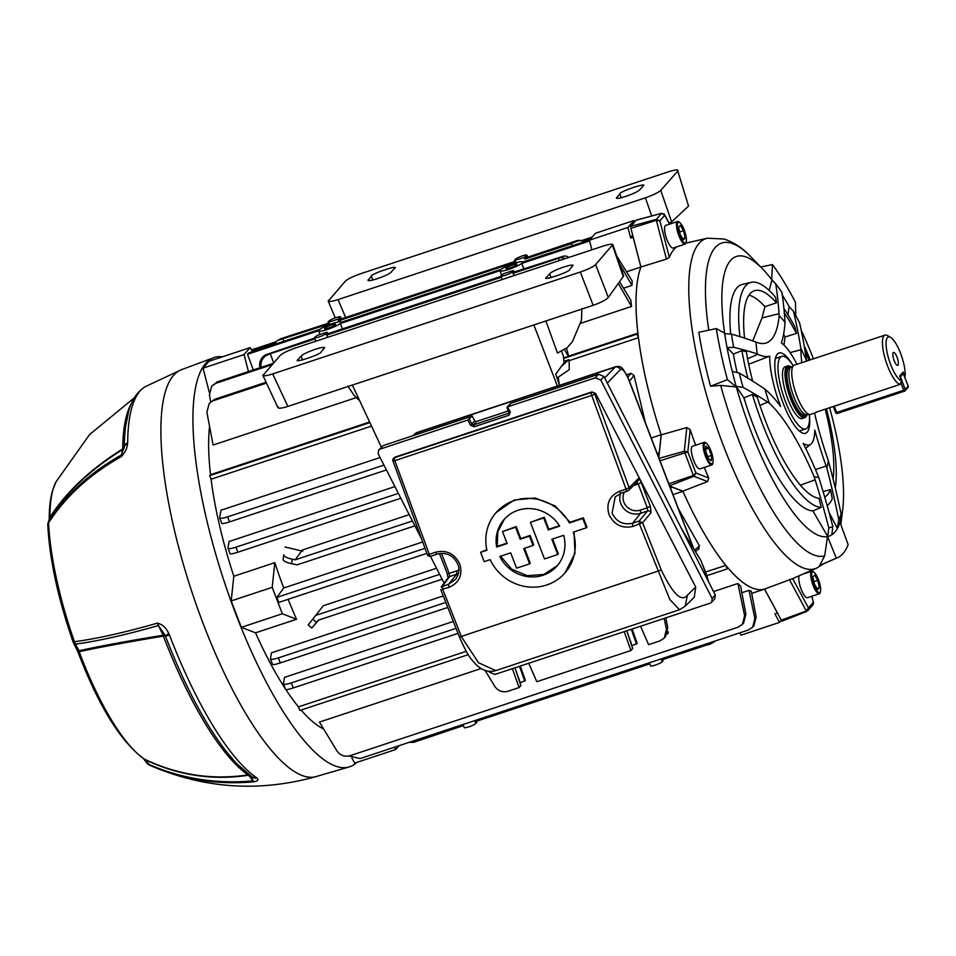 <?xml version="1.0" encoding="UTF-8"?>
<svg xmlns="http://www.w3.org/2000/svg" width="956" height="956" viewBox="0 0 956 956"><rect width="100%" height="100%" fill="white"/><g stroke="black" fill="none" stroke-linecap="round" stroke-linejoin="round"><path stroke-width="1.43" d="M897.063 357.257A6.823 1.924 71.7 0 0 893.466 352.441A6.823 1.924 71.7 0 0 894.159 360.567A6.823 1.924 71.7 0 0 897.756 365.383A6.823 1.924 71.7 0 0 897.063 357.257M901.544 380.906L899.656 375.995L903.145 372.015L905.033 376.939A23.195 6.549 71.7 0 0 900.552 353.29A23.195 6.549 71.7 0 0 890.466 337.265A23.195 6.549 71.7 0 0 890.669 364.535A23.195 6.549 71.7 0 0 901.544 380.906L900.086 384.396A25.92 7.313 -108.3 0 1 887.598 366.029A25.92 7.313 -108.3 0 1 883.953 335.831A25.92 7.313 -108.3 0 1 884.981 335.126L794.281 365.168A25.92 7.313 71.7 0 0 793.767 365.419L790.839 367.391A24.964 7.051 71.7 0 0 790.349 367.821A24.964 7.051 71.7 0 0 792.835 394.063A24.964 7.051 71.7 0 0 806.482 414.641L810.007 414.486A25.92 7.313 71.7 0 0 810.58 414.378L816.149 412.526M793.767 365.419A25.92 7.313 71.7 0 0 793.265 365.873A25.92 7.313 71.7 0 0 795.846 393.119A25.92 7.313 71.7 0 0 810.007 414.486M791.233 367.128A27.21 7.684 71.7 0 0 787.672 365.993A27.21 7.684 71.7 0 0 786.585 366.734A27.21 7.684 71.7 0 0 789.656 396.358A27.21 7.684 71.7 0 0 804.785 417.664A27.21 7.684 71.7 0 0 805.86 416.924A27.21 7.684 71.7 0 0 806.96 414.617M884.981 335.126A25.92 7.313 -108.3 0 1 887.383 335.544L890.466 337.265M815.755 412.323L900.086 384.396M793.253 365.766A38.192 10.779 71.7 0 0 781.733 356.385A38.192 10.779 71.7 0 0 780.216 357.425A38.192 10.779 71.7 0 0 784.518 398.999A38.192 10.779 71.7 0 0 805.753 428.909A38.192 10.779 71.7 0 0 807.258 427.87A38.192 10.779 71.7 0 0 809.385 414.51M785.701 366.638A27.282 7.708 71.7 0 0 785.163 366.745A27.282 7.708 71.7 0 0 784.087 367.498A27.282 7.708 71.7 0 0 787.158 397.182A27.282 7.708 71.7 0 0 802.311 418.549A27.282 7.708 71.7 0 0 802.813 418.31M704.261 467.436A176.191 49.748 71.7 0 0 708.743 478.012L707.548 481.561L682.847 491.157A177.314 50.059 -108.3 0 0 764.573 589.087L792.679 578.583A176.191 49.748 71.7 0 0 792.883 578.5L816.711 568.067A173.837 49.079 -108.3 0 1 723.489 445.831A173.837 49.079 -108.3 0 1 707.464 238.199L685.978 243.075M829.617 407.734A147.332 41.598 -108.3 0 1 842.798 508.879A147.332 41.598 -108.3 0 1 840.025 522.358L848.151 544.705A170.526 48.147 -108.3 0 1 837.456 557.742L821.276 564.793A172.128 48.601 -108.3 0 1 819.782 565.343L824.658 555.89A164.695 46.497 -108.3 0 1 738.367 439.318A164.695 46.497 -108.3 0 1 720.669 385.411L710.547 386.236A172.128 48.601 -108.3 0 1 698.824 332.318L716.307 328.541L724.636 333.178A147.332 41.598 -108.3 0 1 763.725 270.118A147.332 41.598 -108.3 0 1 771.695 279.594L772.472 264.573A170.526 48.147 -108.3 0 1 795.428 302.216L795.762 315.528M720.669 385.411L736.335 386.977A147.332 41.598 -108.3 0 1 736.168 386.391L743.099 387.395A139.528 39.399 -108.3 0 1 739.251 373.031L732.212 371.358A147.332 41.598 71.7 0 0 736.168 386.391L743.911 397.815A118.95 33.58 71.7 0 0 753.698 426.376A118.95 33.58 71.7 0 0 812.899 510.91L827.729 536.519A147.332 41.598 -108.3 0 1 827.561 536.555L824.658 555.89M837.456 557.742A170.526 48.147 -108.3 0 1 836.309 558.185L827.561 536.555A147.332 41.598 -108.3 0 1 751.285 432.052A147.332 41.598 -108.3 0 1 736.335 386.977L727.42 379.663A170.526 48.147 -108.3 0 1 716.307 328.541M676.466 246.947A176.191 49.748 71.7 0 0 669.343 257.284L666.44 259.112L640.926 266.987A177.314 50.059 -108.3 0 0 661.229 434.849L686.814 427.535L690.184 429.674A176.191 49.748 71.7 0 0 695.645 445.233M764.573 589.087L781.279 620.121A2.581 0.729 71.7 0 0 782.259 621.077A2.581 0.729 71.7 0 0 782.355 621.018L806.745 611.446M669.714 486.078L682.847 491.157M661.229 434.849L658.803 457.649M636.421 220.179A2.581 0.729 71.7 0 0 636.278 220.167A2.581 0.729 71.7 0 0 636.17 220.239L630.841 226.309A2.581 0.729 71.7 0 0 630.9 228.364L640.926 266.987M801.2 330.179A147.332 41.598 -108.3 0 1 813.401 358.835M828.78 527.879L827.729 536.519A147.332 41.598 71.7 0 0 831.875 534.774L832.796 526.398A139.528 39.399 -108.3 0 1 828.78 527.879A946.99 899.871 -161 0 0 815.157 479.876L814.118 476.65A88.311 24.94 71.7 0 0 818.683 477.283A953.275 858.93 36.8 0 1 832.796 526.398M743.911 397.815L752.396 394.493A742.908 325.052 -15.9 0 1 757.26 397.134A109.139 30.819 -108.3 0 0 765.457 420.795A109.139 30.819 -108.3 0 0 818.957 498.303A742.908 705.946 19 0 1 821.24 507.373L812.899 510.91M821.24 507.373A118.138 33.352 -108.3 0 1 762.279 423.4A118.138 33.352 -108.3 0 1 752.396 394.493M838.759 519.61L837.384 528.501A147.332 41.598 71.7 0 0 839.942 522.621L841.125 513.826A139.528 39.399 -108.3 0 1 838.759 519.61A953.275 931.777 -129.5 0 0 826.844 467.998L826.139 466.014A149.518 42.219 -108.3 0 1 814.787 430.069A54.564 15.404 -108.3 0 1 810.867 444.134A54.564 15.404 -108.3 0 1 803.148 443.321A149.518 42.219 -108.3 0 1 817.906 475.383L818.683 477.283M769.15 290.433L771.946 279.917L775.71 283.789A139.528 39.399 -108.3 0 1 781.912 292.357A953.275 491.229 145.2 0 1 784.995 322.327L784.912 323.618A149.518 42.219 -108.3 0 1 781.315 342.941A54.564 15.404 -108.3 0 1 796.969 364.272M784.995 322.327A88.311 24.94 71.7 0 0 779.128 315.719L779.02 313.688A946.99 534.607 -23.6 0 0 775.71 283.789M731.507 334.11L724.708 333.704A147.332 41.598 71.7 0 0 727.038 347.614L733.658 347.303A139.528 39.399 -108.3 0 1 731.507 334.11A946.99 220.071 -8.9 0 1 754.559 341.543L756.017 342.033A135.871 38.36 71.7 0 0 765.242 343.252A135.871 38.36 71.7 0 0 779.128 315.719M756.017 342.033A88.311 24.94 71.7 0 0 757.26 353.911A953.275 268.445 161.2 0 0 733.658 347.303M739.251 373.031A953.275 370.175 -5.5 0 1 764.908 389.104L765.708 389.797A149.518 42.219 -108.3 0 1 780.634 406.42A54.564 15.404 -108.3 0 1 769.711 356.158A149.518 42.219 -108.3 0 1 757.977 354.27L757.26 353.911M764.908 389.104A88.311 24.94 71.7 0 0 769.317 403.205L767.728 402.118A946.99 414.342 164.1 0 0 743.099 387.395M814.118 476.65A135.871 38.36 71.7 0 0 769.317 403.205M826.844 467.998A88.311 24.94 71.7 0 0 828.29 460.517L829.187 463.899A946.99 879.03 59.8 0 1 841.125 513.826M782.295 295.01A147.332 41.598 -108.3 0 1 789.118 306.553L793.468 311.298A139.528 39.399 -108.3 0 1 799.634 323.009A946.99 609.892 140.2 0 1 806.231 358.285L806.601 360.759A135.871 38.36 71.7 0 0 806.613 361.081M814.548 413.064A135.871 38.36 71.7 0 0 828.29 460.517M806.601 360.759A88.311 24.94 71.7 0 0 800.805 348.235A953.275 660.859 -27.4 0 0 793.468 311.298M801.737 362.694A149.518 42.219 -108.3 0 1 800.865 349.765L800.805 348.235M809.481 416.075A42.291 11.938 -108.3 0 1 805.37 433.343A42.291 11.938 -108.3 0 1 783.239 403.408A42.291 11.938 -108.3 0 1 778.782 353.063A42.291 11.938 -108.3 0 1 792.381 364.463M732.212 371.358A147.332 41.598 -108.3 0 1 727.038 347.614L733.383 354.043L741.94 350.673A749.313 211.013 -18.8 0 1 746.349 351.724A109.139 30.819 -108.3 0 0 752.671 381.133M739.932 336.655A118.138 33.352 -108.3 0 1 751.141 282.355A118.138 33.352 -108.3 0 1 775.567 297.304A742.908 419.397 156.4 0 1 776.463 302.825L764.908 306.673L762.016 317.954L752.731 340.898M789.118 306.553L787.995 314.882M783.92 308.513A118.138 33.352 -108.3 0 1 794.938 326.988A749.313 519.466 152.6 0 1 796.503 333.393L785.043 337.014L783.956 345.128M823.092 491.575L830.465 489.627A749.313 732.427 50.5 0 1 832.282 498.793A118.138 33.352 -108.3 0 1 827.167 505.569M829.091 512.464L837.384 528.501A147.332 41.598 -108.3 0 1 831.875 534.774M805.119 351.27A109.139 30.819 -108.3 0 1 808.979 360.304M804.211 345.869A118.138 33.352 -108.3 0 1 810.198 359.898M769.711 356.158L748.691 364.272M733.383 354.043A118.95 33.58 71.7 0 0 737.136 372.529M751.141 282.355L742.489 284.362A118.95 33.58 71.7 0 0 730.683 334.062M783.585 334.301A108.076 30.508 -108.3 0 1 785.043 337.014M748.918 295.201A108.076 30.508 -108.3 0 1 764.908 306.673M747.843 378.146A118.138 33.352 -108.3 0 1 741.94 350.673M784.326 313.042A109.139 30.819 -108.3 0 1 796.503 333.393M744.533 338.125A109.139 30.819 -108.3 0 1 753.651 290.994A109.139 30.819 -108.3 0 1 776.463 302.825M830.465 489.627A109.139 30.819 -108.3 0 1 824.741 497.132M826.414 408.798A118.138 33.352 -108.3 0 1 835.257 487.895M825.195 409.204A109.139 30.819 -108.3 0 1 833.082 478.968M792.679 578.583L808.429 607.873L806.338 611.015L781.279 620.121M812.146 605.351L813.317 602.316L808.429 607.873L807.796 610.717L806.338 611.015L789.548 579.814M811.752 596.281L813.544 602.746L813.078 604.706L807.796 610.717L782.259 621.077M811.859 596.245L813.568 603.105M819.782 565.343L836.309 558.185M710.547 386.236L727.42 379.663M760.773 266.999L772.472 264.573M690.184 429.674L687.818 451.937L684.293 451.256L659.066 458.342M708.743 478.012L695.92 473.053L693.889 476.267L693.363 475.467L695.92 473.053L687.818 451.937L659.999 460.768M669.535 224.182L663.954 213.917M669.343 257.284L659.867 220.836L656.354 220.274L656.33 219.366L659.867 220.836L664.743 215.279L661.648 213.296L636.17 220.239M799.228 575.859A11.89 3.358 71.7 0 0 801.176 589.302A11.89 3.358 71.7 0 0 807.45 597.715L819.352 593.772A11.89 3.358 71.7 0 0 820.451 591.656L820.571 590.724A10.91 3.083 71.7 0 0 818.456 579.659A10.91 3.083 71.7 0 0 814.667 572.895A10.91 3.083 71.7 0 0 811.644 574.305A10.91 3.083 71.7 0 0 813.807 584.952A10.91 3.083 71.7 0 0 820.571 590.724M814.667 572.895L814.022 572.226A11.89 3.358 71.7 0 0 811.871 571.186A11.89 3.358 71.7 0 0 813.078 585.359A11.89 3.358 71.7 0 0 819.352 593.772M814.452 584.212L817.703 589.553L819.388 587.641L817.81 580.388L814.56 575.058L812.875 576.97L814.452 584.212M813.903 581.69L817.81 580.388M817.022 588.418L819.388 587.641M316.125 776.559A214.299 60.503 71.7 0 1 203.688 624.937A214.299 60.503 71.7 0 1 181.389 369.721L145.252 386.666A209.902 59.26 71.7 0 0 127.662 442.64L127.518 443.883C127.196 448.304 125.093 452.57 121.185 456.645C89.84 474.343 65.641 496.391 48.589 522.812A156.641 44.227 71.7 0 0 74.437 641.703C96.604 638.787 124.256 632.609 157.381 623.157C162.448 624.376 166.236 627.829 168.758 633.541L169.499 635.083A209.902 59.26 71.7 0 0 169.642 635.453A209.902 59.26 71.7 0 0 256.495 777.706L256.961 778.148C258.849 779.666 257.905 780.885 254.141 781.781C217.263 785.103 182.5 779.618 149.841 765.314A8.186 7.588 115.1 0 1 149.698 765.254L150.391 765.565C204.309 788.736 259.554 792.405 316.125 776.559L349.06 766.963A215.542 60.861 71.7 0 0 356.719 762.434M222.389 356.815A215.542 60.861 71.7 0 0 213.547 357.759A215.542 60.861 71.7 0 0 235.965 614.457A215.542 60.861 71.7 0 0 349.06 766.963M49.234 519.455A8.186 5.951 -0.2 0 1 49.927 517.304C66.287 491.826 90.545 469.026 122.703 448.926A3.824 1.183 -122 0 1 122.715 449.463C90.629 469.539 66.394 492.268 49.999 517.65L48.84 521.092C65.868 494.706 90.043 472.682 121.352 454.996L122.715 449.463A3.824 3.334 -166.3 0 0 124.125 447.719M134.414 397.72L89.565 434.586L55.95 481.932A152.542 43.068 71.7 0 0 49.927 517.304L49.999 517.65A8.186 7.361 19 0 0 49.437 518.881L49.222 519.777M121.185 456.645A8.186 3.37 -119.3 0 1 121.352 454.996L124.268 446.93A206.006 58.161 -108.3 0 1 125.618 426.304L128.713 411.164C131.749 399.883 137.258 391.721 145.252 386.666M123.957 448.472L124.22 447.312A8.186 5.294 -168.1 0 1 124.268 447.097L123.957 448.46M131.677 402.978A204.19 57.647 -108.3 0 0 122.703 448.926A3.824 2.832 -179.4 0 0 124.268 446.93A8.186 6.059 -179.4 0 1 127.662 442.64M127.518 443.883A8.186 5.294 -168.1 0 0 124.268 447.097M47.8 525.394A8.186 8.186 0 0 1 48.23 522.382L48.23 522.382A8.186 7.361 18.9 0 1 48.84 521.092A8.186 4.983 32.6 0 0 48.589 522.812A8.186 5.545 -2.6 0 0 47.8 525.394C49.688 559.917 58.113 598.743 73.074 641.882L74.437 641.703A8.186 6.776 82.6 0 0 75.584 644.093L78.942 650.761C99.854 646.148 127.901 640.986 163.106 635.25L158.433 625.547C125.332 634.987 97.715 641.165 75.584 644.093A8.186 3.728 153 0 1 73.504 642.886L77.806 651.622C98.564 705.994 120.647 741.748 144.033 758.897L144.033 758.897A8.186 7.409 122.7 0 0 144.774 759.303C178.091 775.077 212.507 780.263 248.022 774.874A3.824 1.697 -99.1 0 1 248.488 775.22C213.092 780.646 178.76 775.519 145.491 759.877L148.969 764.418C181.604 778.71 216.343 784.195 253.185 780.873L248.488 775.22A3.824 2.976 -39.8 0 1 249.97 775.364M157.381 623.157A8.186 3.991 74 0 0 158.433 625.547L165.101 635.334A3.824 1.518 -25.7 0 0 163.106 635.25A3.824 1.697 -99.1 0 1 163.404 636.134C128.14 641.954 100.057 647.152 79.157 651.729A8.186 1.099 159.4 0 1 77.806 651.622M76.898 649.554A8.186 3.752 153 0 0 78.942 650.761L79.157 651.729A152.542 43.068 71.7 0 0 144.774 759.303L145.491 759.877A8.186 6.047 142.9 0 1 143.412 758.49M256.495 777.706A8.186 7.361 124.6 0 1 251.655 776.571L237.602 764.442A206.006 58.161 -108.3 0 1 165.472 636.17A206.006 58.161 -108.3 0 1 165.328 635.812L163.404 636.134A204.19 57.647 -108.3 0 0 163.536 636.493A204.19 57.647 -108.3 0 0 248.022 774.874A3.824 3.43 -55.4 0 1 249.48 775.017M254.141 781.781A8.186 2.868 -95.3 0 1 253.185 780.873L250.842 775.913M168.758 633.541L165.328 635.8A8.186 1.267 159 0 0 169.499 635.083M256.961 778.148A8.186 7.768 145.9 0 1 251.273 776.308M143.221 758.251L146.65 762.78A8.186 6.047 142.8 0 0 148.969 764.418A8.186 3.561 113.9 0 0 149.841 765.314A156.641 44.227 71.7 0 0 150.391 765.565M516.79 264.609A5.891 0.92 159 0 1 511.4 267.393A5.891 0.92 159 0 1 506.047 268.612A5.891 0.92 159 0 1 506.059 268.17A5.891 0.92 159 0 1 512.332 265.087A5.891 0.92 159 0 1 516.909 264.442A5.891 0.92 159 0 1 516.79 264.609M335.413 324.682A5.891 0.92 159 0 1 330.023 327.466A5.891 0.92 159 0 1 324.67 328.685A5.891 0.92 159 0 1 324.682 328.243A5.891 0.92 159 0 1 330.955 325.148A5.891 0.92 159 0 1 335.532 324.514A5.891 0.92 159 0 1 335.413 324.682M462.943 724.529L464.246 727.612A6.25 0.98 -21 0 0 468.751 726.883A6.25 0.98 -21 0 0 475.777 723.489L476.817 722.306L476.47 721.266M319.077 336.954A6.25 0.98 -21 0 0 326.092 333.548L327.143 332.365L326.187 332.449L317.284 335.389L314.715 337.325A6.25 0.98 -21 0 0 314.56 337.671A6.25 0.98 -21 0 0 319.077 336.954M336.058 317.619A6.25 0.98 -21 0 0 329.031 321.025L327.992 322.208L328.936 322.124L337.838 319.173L340.408 317.249A6.25 0.98 -21 0 0 340.551 316.89A6.25 0.98 -21 0 0 336.058 317.619M253.304 369.96L247.473 354.282L318.623 330.716A12.213 1.912 -21 0 0 318.635 330.836A12.213 1.912 -21 0 0 327.442 329.426A12.213 1.912 -21 0 0 340.312 323.534L500 270.644A12.213 1.912 -21 0 0 500.024 270.763A12.213 1.912 -21 0 0 508.819 269.353A12.213 1.912 -21 0 0 521.689 263.462L589.601 240.972M523.84 268.815L521.689 263.462M342.463 328.876L340.312 323.534M272.556 664.432L270.429 658.899L271.468 652.828L443.226 595.947M442.102 579.205L318.372 620.181L311.764 628.056L318.766 620.05M311.764 628.056L308.167 624.985L323.319 605.734L436.522 568.246M426.854 553.369L278.805 602.4L276.87 597.369L283.729 587.988A177.35 50.071 -108.3 0 1 274.814 562.666L272.185 587.343L282.331 613.752L241.33 627.327L255.539 632.836L296.539 619.261A177.35 50.071 -108.3 0 1 288.126 599.316M255.539 632.836A177.35 50.071 71.7 0 0 285.127 688.451M285.904 689.635A177.35 50.071 71.7 0 0 298.451 706.878L466.241 651.311M285.509 689.443L283.37 683.66L284.518 677.362L453.264 621.472M651.263 437.991L661.182 434.705A177.35 50.071 -108.3 0 1 638.441 337.695L569.143 360.651L569.238 369.685L557.061 378.002M558.208 377.214L559.236 384.264M626.694 374.764L630.996 373.342L634.043 375.529L645.443 422.839M623.515 288.198L631.964 285.402L619.392 263.653M616.835 256.232L632.179 280.945L631.964 285.402M566.526 348.068L568.605 356.122L637.891 333.166A177.35 50.071 -108.3 0 1 640.902 267.023L626.61 271.755M209.567 426.424A177.35 50.071 71.7 0 0 210.523 474.702L369.625 422.014M209.209 403.48L214.718 399.285L209.209 403.48L206.89 412.239L213.092 445.03L356.361 397.588M619.679 281.877L630.817 300.22L631.558 306.446L618.389 283.657M580.089 323.486L631.558 306.446M633.195 237.196A204.632 57.778 71.7 0 0 633.159 237.255L630.673 238.08L627.913 227.444L589.398 240.195L595.504 233.252L634.019 220.489L634.748 221.852M633.159 237.255L640.902 267.023M589.398 240.195L591.895 249.803M627.913 227.444L634.019 220.489M751.691 593.389L764.549 589.123L777.419 613.047A204.632 57.778 71.7 0 0 777.455 613.023M739.777 632.848L741.02 635.166L779.534 622.404L774.934 613.872L777.419 613.047M781.375 620.301L779.534 622.404M672.379 487.106A204.632 57.778 71.7 0 0 672.438 487.249L682.907 491.3L672.988 494.587M672.438 487.249L670.419 487.919M661.182 434.705L659.246 452.893A204.632 57.778 71.7 0 0 659.293 453.036M657.238 453.55L659.246 452.893M705.528 572.058L725.819 565.343A177.35 50.071 -108.3 0 1 682.907 491.3M678.39 508.664L699.469 545.96L698.394 548.911M221.78 523.41L219.653 517.877L220.979 510.241L380.106 457.542M371.525 426.089L211.073 479.231A177.35 50.071 71.7 0 0 233.814 576.241L231.185 600.918L241.33 627.327M274.814 562.666L233.814 576.241M283.729 587.988L422.564 542.004M230.061 553.739L227.922 547.955L229.093 541.502L394.9 486.58M414.904 525.836L297.137 564.841L291.556 563.682A10.91 3.023 -171.1 0 1 283.096 559.344L283.801 554.862A10.91 3.023 8.9 0 0 292.261 559.2L295.201 559.81L412.43 520.984M302.741 551.218L285.019 546.975M295.201 559.81L302.347 550.011L409.192 514.627M741.832 592.72L749.014 590.342L751.285 591.214L756.172 617.05L753.854 625.822L752.671 627.16L754.87 618.532L749.014 590.342M764.549 589.123A177.35 50.071 -108.3 0 1 728.03 567.984L727.193 568.928L725.819 565.343M713.535 591.561L737.901 583.483L740.601 586.231L745.895 614.23L743.577 623.001L742.394 624.34L744.605 615.712L737.901 583.483M742.394 624.34L738.068 627.196L349.884 755.754C344.495 757.08 340.157 755.407 336.835 750.759L319.435 722.079L481.059 668.543M301.104 710.033A177.35 50.071 71.7 0 0 323.582 728.914M563.897 361.32L568.784 359.695L569.143 360.651M561.363 366.435L568.784 359.695M563.562 357.962L568.378 356.373L564.291 349.287M485.122 670.443L494.742 686.3C498.052 690.961 502.402 692.622 507.791 691.308L519.12 687.555L512.38 668.674M528.764 663.249L536.794 681.7L630.924 650.522L624.196 631.641M640.58 626.228L648.598 644.667L659.939 640.914L664.265 638.058L666.463 629.43L664.169 618.413M520.267 666.069L525.382 680.409L519.98 682.919M520.231 682.632L514.949 667.826L520.865 685.56L519.12 687.555M665.854 617.851L667.754 627.961L665.448 636.72L664.265 638.058M475.001 720.537L475.395 721.625L649.745 663.882M409.777 742.167L409.73 742.155A10.91 10.48 102.4 0 0 415.98 741.569L463.397 725.604M418.274 739.323L418.704 740.398M514.244 275.519L513.312 273.237L558.495 258.275L559.356 260.582L558.495 258.275L563.598 256.136L514.149 272.018M327.896 337.241L326.964 334.959L501.338 277.204M513.312 273.237L514.185 272.245L513.229 272.329L514.185 272.245L513.491 270.644L512.535 270.727L503.633 273.679L501.064 275.603A6.25 0.98 -21 0 0 500.92 275.961A6.25 0.98 -21 0 0 506.238 274.958A6.25 0.98 -21 0 0 512.452 271.839L513.491 270.644L512.535 270.727M327.8 333.74L501.052 276.356M326.964 334.959L327.836 333.967L326.88 334.038L327.836 333.967L327.143 332.365L326.187 332.449M514.627 261.538L340.91 319.065L338.508 320.798L515.846 262.075L514.89 262.147L514.376 260.606M514.34 260.486L524.187 257.463L526.768 255.527A6.25 0.98 -21 0 0 526.899 255.168A6.25 0.98 -21 0 0 521.546 256.196A6.25 0.98 -21 0 0 515.38 259.303L514.34 260.486L515.284 260.414L515.846 262.075L514.89 262.147M571.282 243.708L576.456 241.498L575.177 241.223L527.258 257.355L524.856 259.088L571.282 243.708L572.094 245.823L571.282 243.708M273.667 362.838L270.273 353.732L314.99 338.914M259.972 367.749L259.841 367.044A10.91 10.48 -77.6 0 1 266.27 354.616L314.703 338.077M270.273 353.732L267.549 354.891A10.91 10.48 102.4 0 0 261.119 367.319L259.841 367.044M327.992 322.208L328.936 322.124L329.497 323.785L279.128 339.978A10.91 7.409 -119.4 0 0 277.622 340.527L280.646 338.818A10.91 7.409 60.6 0 1 282.151 338.269L328.278 323.248M328.541 323.869L329.497 323.785L328.541 323.869L328.028 322.315M500 270.644L501.518 275.077M522.848 262.135A12.213 1.912 -21 0 0 522.824 262.004L589.529 240.064M247.473 354.282L248.632 352.955L319.782 329.39A12.213 1.912 -21 0 1 332.258 323.63A12.213 1.912 -21 0 1 341.447 322.076A12.213 1.912 -21 0 1 341.471 322.208L501.159 269.317A12.213 1.912 -21 0 1 513.635 263.557A12.213 1.912 -21 0 1 522.824 262.004M318.623 330.716L319.925 334.516L318.635 330.836M276.87 597.369L424.954 548.326M283.06 339.165L283.86 341.292M316.448 615.15L439.629 574.353M712.555 641.87A10.91 7.409 -119.4 0 1 710.511 643.962A10.91 7.409 -119.4 0 1 709.005 644.523L706.926 644.953L706.496 643.866L706.926 644.953L661.743 659.915L661.349 658.827M283.37 683.66C283.562 684.759 286.214 684.508 291.353 682.907L293.277 687.938C288.162 689.563 285.581 690.017 285.521 689.276M293.277 687.938L458.008 633.386M219.641 517.626C219.82 518.726 222.485 518.475 227.612 516.861L383.942 465.094M227.612 516.861L229.548 521.892L386.415 469.946M229.548 521.892C224.421 523.53 221.84 523.984 221.792 523.243M227.922 547.955C228.114 549.055 230.778 548.804 235.905 547.191L237.829 552.233L400.839 498.243M237.829 552.233C232.714 553.859 230.133 554.313 230.073 553.572M235.905 547.191L398.365 493.392M270.417 658.648C270.608 659.748 273.261 659.497 278.387 657.883L280.323 662.914C275.209 664.551 272.615 665.006 272.568 664.265M280.323 662.914L447.743 607.478M278.387 657.883L445.771 602.459M291.353 682.907L456 628.367M213.558 400.612L266.461 383.093M632.083 629.036L637.198 643.376L631.785 645.886M626.742 630.805L632.669 648.538L630.924 650.522M626.766 630.793L632.047 645.599M631.283 629.299L636.565 644.105M519.478 666.332L524.76 681.126M667.838 631.486L668.304 632.8L667.037 634.246M349.06 755.993L360.149 758.574L748.345 630.016L752.671 627.16M214.718 399.285L266.079 382.269M216.068 383.225L211.718 386.105L217.239 381.898L216.068 383.225L272.03 364.69M211.718 386.105L209.412 394.864L210.714 401.783M217.239 381.898L273.201 363.364M251.38 349.944L276.2 341.722M581.427 240.637L592.134 237.088M251.81 350.733L275.424 342.917M583.112 241.02L590.975 238.414M714.957 641.07A10.91 7.409 60.6 0 1 713.535 642.265L710.511 643.962M584.785 241.629A10.91 10.48 102.4 0 0 576.456 241.498M575.177 241.223A10.91 10.48 -77.6 0 1 581.379 240.625L582.658 240.9M565.247 258.634A10.91 7.409 -119.4 0 0 560.575 257.845M563.598 256.136A10.91 7.409 60.6 0 1 569.059 257.367M277.622 340.527A10.91 7.409 -119.4 0 0 274.922 344.244M252.348 351.724L250.137 347.625L244.031 354.58L203.042 368.156L209.245 392.056M244.031 354.58L248.452 371.561M250.137 347.625L209.137 361.201L203.042 368.156M351.856 757.929L354.652 763.115L395.653 749.54L399.022 745.704M394.398 747.233L395.653 749.54M282.331 613.752L296.539 619.261M272.185 587.343L231.185 600.918M475.873 722.378L476.817 722.306L475.873 722.378M649.291 662.819L650.606 665.902A6.25 0.98 -21 0 0 655.959 664.874A6.25 0.98 -21 0 0 662.126 661.767L663.165 660.584L662.831 659.556M662.221 660.668L663.165 660.584L662.221 660.668M468.249 654.681L299.837 710.463L298.451 706.878M706.866 575.655L727.193 568.928M563.61 358.44L637.055 334.11L638.441 337.695M211.073 479.231L209.699 475.646L369.888 422.6M637.891 333.166L637.055 334.11M209.699 475.646L210.523 474.702M632.609 234.973A204.632 57.778 71.7 0 0 630.673 238.08M335.281 317.882L328.219 301.188L345.379 281.136C347.924 278.877 353.015 276.404 360.687 273.715L668.328 171.829C675.617 169.559 678.772 169.308 677.78 171.052L688.559 206.078L677.78 171.052L660.751 190.375L671.626 221.876L688.559 206.078M671.626 221.876L669.296 223.405M651.693 215.984L645.408 197.808L338.054 299.598L345.63 317.5M368.813 280.562L368.442 279.511C364.344 283.669 388.542 275.651 391.374 271.922L394.278 268.612C401.52 263.641 370.486 273.918 371.358 276.2L368.156 280.216M394.278 268.612L394.565 267.895M617.277 198.274L616.907 197.223C612.808 201.381 637.019 193.363 639.839 189.635L642.743 186.324C649.984 181.353 618.95 191.63 619.823 193.913L616.62 197.928M642.743 186.324L643.03 185.607M328.517 300.411C327.573 302.132 330.74 301.869 338.054 299.598M645.408 197.808C653.091 195.108 658.194 192.634 660.751 190.375M708.288 581.248A15.009 4.242 71.7 0 0 706.102 574.042L700.868 560.395A829.258 234.136 -108.3 0 1 681.066 527.843M700.868 560.395L706.197 573.815A4.087 0.645 159 0 1 706.102 574.042M533.09 545.458L533.675 544.789A1360.854 384.228 -108.3 0 1 531.883 540.128A1360.854 384.228 -108.3 0 1 530.102 535.468L520.769 538.563A1360.854 384.228 -108.3 0 1 516.192 526.553L502.521 531.572L515.583 527.246L520.184 539.22L529.516 536.137L533.09 545.458L523.757 548.541L529.636 563.849L516.575 568.175L510.695 552.867L499.785 556.476A35.253 33.364 -138.7 0 0 557.013 566.024A35.253 33.364 -138.7 0 0 563.682 535.324L551.851 539.232L557.73 554.54L544.466 558.937L530.413 522.335L543.677 517.937L548.278 529.923L559.678 526.147A35.253 33.364 -138.7 0 0 504.051 519.502A35.253 33.364 -138.7 0 0 496.654 547.023L507.122 543.546L502.521 531.572M559.427 525.752L548.864 529.254A1360.854 384.228 -108.3 0 1 544.287 517.256L530.413 522.335M506.967 543.128L497.24 546.354L497.777 531.811L504.374 519.144M458.498 573.469A15.607 14.77 41.3 0 1 456.705 574.197L448.806 584.068L441.158 587.068L448.448 577.4A2.725 2.593 -143 0 1 449.655 576.54L449.177 573.397L456.311 571.031A2.725 0.765 -108.3 0 1 456.705 574.197L449.655 576.54L442.365 586.207L442.771 589.41L461.461 636.816L478.526 662.759L495.77 670.61L679.489 609.761L669.774 599.424L639.516 524.211L639.122 521.044L647.618 510.97A2.725 2.557 40.2 0 1 651.072 512.667L650.367 506.31L641.249 482.553C640.018 479.637 638.967 478.406 638.094 478.848A2.725 2.581 -134.6 0 1 637.533 481.609L628.558 490.452A2.725 2.581 -134.6 0 0 629.12 487.691L638.094 478.848M627.387 491.109L621.161 493.165L615.222 496.857L612.067 513.109C616.453 521.928 623.324 525.274 632.681 523.183L639.122 521.044L642.575 522.741L661.277 570.039C672.928 594.142 681.64 602.519 687.424 595.182L695.693 587.02L694.283 597.225L685.189 606.2L687.424 595.182M437.286 554.062A2.725 0.765 -108.3 0 1 437.191 554.121A2.725 0.765 -108.3 0 1 435.757 552.198A2.725 0.765 -108.3 0 1 435.745 552.162C446.655 549.736 454.662 553.691 459.752 564.016C462.847 574.986 459.334 582.742 449.212 587.271L440.8 589.697L459.466 637.043L661.277 570.039M496.14 512.559L514.077 500.06L535.145 497.992L555.293 506.011L569.991 522.263L569.406 522.92A45.78 43.331 -138.7 0 0 496.14 512.559A45.78 43.331 -138.7 0 0 486.927 550.238L480.617 552.329L486.819 549.796M569.991 522.263L583.363 517.829A1360.854 384.228 71.7 0 0 585.144 522.49A1360.854 384.228 71.7 0 0 586.936 527.15L586.351 527.808L582.778 518.499L569.406 522.92M651.072 512.667L642.575 522.741L633.087 526.374C622.153 528.823 614.122 524.892 609.008 514.591C605.937 503.585 609.474 495.817 619.608 491.265A2.725 0.765 71.7 0 0 619.619 491.3A2.725 0.765 71.7 0 0 621.053 493.236A2.725 0.765 71.7 0 0 621.161 493.165M619.608 491.265L626.049 489.137L591.728 395.425L394.816 460.637L429.292 554.301A2.725 0.765 71.7 0 0 429.304 554.325L435.745 552.162M507.122 407.172L510.743 403.312L507.266 408.081M489.042 671.315L489.508 672.235L494.993 674.434L710.165 603.176L711.754 602.149L712.136 598.516L600.798 380.022L595.325 377.835L598.456 374.262L510.743 403.312M598.456 374.262L603.929 376.461L715.267 594.943L714.885 598.587L711.754 602.149M378.564 450.121L383.284 445.532L378.564 450.121L378.17 453.753L420.939 537.69M472.228 416.063L474.63 420.783L476.458 421.5L473.818 424.799L471.906 424.189A1.362 0.621 -27 0 1 470.543 425.324L467.854 420.043L472.228 416.063L383.284 445.532M476.458 421.5L508.592 410.865M394.9 457.171L394.505 457.697A2.725 2.593 -143 0 0 393.298 458.557L394.9 457.171L591.884 391.936L595.54 393.382L695.693 587.02M467.854 420.043L380.153 449.093M430.451 556.344L444.11 583.148M595.325 377.835L507.612 406.874L510.301 412.156A1.362 0.621 153 0 1 509.201 412.048L509.201 412.048A1.362 0.621 153 0 1 509.178 411.845L508.604 413.279L509.309 412.395M595.54 393.382L594.871 394.171L629.12 487.691L626.049 489.137A2.725 0.765 71.7 0 0 626.061 489.173A2.725 0.765 71.7 0 0 627.506 491.097A2.725 0.765 71.7 0 0 627.602 491.037A2.725 2.581 -134.6 0 0 628.558 490.452A2.725 2.725 0 0 1 627.506 491.097L621.053 493.236L615.222 496.869M574.03 531.895L574.974 553.381L564.936 572.979A45.78 43.331 -138.7 0 0 573.313 532.134L586.351 527.808M679.644 609.713L685.189 606.2M449.212 587.271A2.725 0.765 71.7 0 1 449.2 587.235A2.725 0.765 71.7 0 1 448.806 584.068L455.773 579.205C459.203 573.6 459.824 568.533 457.661 563.992C453.431 555.328 446.607 552.042 437.191 554.121L430.75 556.261A2.725 0.765 71.7 0 0 430.845 556.201L437.071 554.133M650.367 506.31L647.308 507.779L647.618 510.97L640.568 513.312A2.725 0.765 71.7 0 0 640.173 510.146L647.308 507.779L638.19 484.023L633.493 485.576M636.577 482.194L638.19 484.023L641.249 482.553M393.298 458.557L393.298 458.557A2.725 2.725 0 0 0 392.916 461.115L394.816 460.637A2.725 0.765 -108.3 0 1 394.505 457.697L591.417 392.486A2.725 0.765 -108.3 0 0 591.728 395.425L594.871 394.171A2.725 2.557 -139.8 0 0 591.417 392.486L591.884 391.936M583.363 517.829L582.778 518.499M480.617 552.329L484.19 561.65L490.165 559.666A45.78 43.331 -138.7 0 0 564.936 572.979M524.509 548.29A1360.854 384.228 -108.3 0 0 530.257 563.144L529.636 563.849M557.36 565.629L543.821 574.437L527.318 575.715L511.651 569.143L500.574 556.225M552.604 538.993A1360.854 384.228 -108.3 0 0 558.352 553.835L557.73 554.54M544.287 517.256L543.677 517.937M548.864 529.254L548.278 529.923M497.24 546.354L496.654 547.023M516.192 526.553L515.583 527.246M520.769 538.563L520.184 539.22M530.102 535.468L529.516 536.137M509.178 411.845L508.604 413.279L509.178 411.845M561.495 350.816L563.371 356.182L564.04 362.766L555.735 374.143L559.583 385.292M581.857 308.645L581.499 320.164L572.417 341.65L567.207 347.697L557.456 353.027L545.9 320.977M557.396 386.009L533.854 324.956M381.301 447.002L352.358 385.065M580.328 272.03C587.988 269.341 593.09 266.867 595.624 264.597L612.796 244.569L623.635 275.949L608.303 297.459C605.865 299.981 600.822 302.598 593.162 305.322L580.328 272.03L272.687 373.916L287.876 406.42L593.162 305.322M287.876 406.42C280.574 408.666 277.36 408.786 278.22 406.778M277.969 407.71L262.912 375.493L280.263 355.357C282.809 353.099 287.923 350.625 295.595 347.936L602.961 246.146C610.263 243.876 613.441 243.601 612.485 245.334L623.372 276.834M572.572 266.222C576.671 262.075 552.46 270.094 549.64 273.822L546.736 277.132C539.495 282.104 570.529 271.815 569.657 269.544L572.859 265.505M547.131 278.184L546.736 277.132L546.45 277.838M324.096 348.51C328.207 344.363 303.996 352.382 301.176 356.11L298.272 359.42C291.03 364.391 322.064 354.102 321.18 351.832L324.383 347.793M298.666 360.472L298.272 359.42L297.985 360.125M347.9 386.128L354.174 395.449L359.755 400.899M263.223 374.68C262.243 376.437 265.398 376.174 272.687 373.916M680.433 223.214L679.788 222.533A11.89 3.358 71.7 0 0 677.637 221.493L665.735 225.437A11.89 3.358 71.7 0 0 666.941 239.621A11.89 3.358 71.7 0 0 673.215 248.022L685.117 244.079A11.89 3.358 71.7 0 0 686.229 241.964L686.336 241.043A10.91 3.083 71.7 0 0 684.221 229.978A10.91 3.083 71.7 0 0 680.433 223.214A10.91 3.083 71.7 0 0 677.41 224.612A10.91 3.083 71.7 0 0 679.573 235.272A10.91 3.083 71.7 0 0 686.336 241.043M677.637 221.493A11.89 3.358 71.7 0 0 678.844 235.678A11.89 3.358 71.7 0 0 685.117 244.079M683.576 230.707L680.325 225.377L678.64 227.289L680.218 234.531L683.468 239.86L685.153 237.948L683.576 230.707L679.668 231.997M682.787 238.737L685.153 237.948M707.153 444.062L706.496 443.381A11.89 3.358 71.7 0 0 704.357 442.341L692.443 446.285A11.89 3.358 71.7 0 0 691.977 446.619A11.89 3.358 71.7 0 0 693.315 459.561A11.89 3.358 71.7 0 0 699.923 468.87L711.838 464.927A11.89 3.358 71.7 0 0 712.304 464.604A11.89 3.358 71.7 0 0 712.937 462.812L713.057 461.891A10.91 3.083 71.7 0 0 707.153 444.062A10.91 3.083 71.7 0 0 704.751 443.405A10.91 3.083 71.7 0 0 706.281 456.12A10.91 3.083 71.7 0 0 712.471 463.529A10.91 3.083 71.7 0 0 713.057 461.891M704.357 442.341A11.89 3.358 71.7 0 0 703.879 442.676A11.89 3.358 71.7 0 0 705.217 455.618A11.89 3.358 71.7 0 0 711.838 464.927M705.827 446.201L705.767 451.495L708.551 458.749L711.395 460.732L711.455 455.438L708.671 448.185L705.827 446.201M705.791 449.141L708.671 448.185M707.751 456.669L711.455 455.438M791.078 367.235L789.369 367.797A24.964 7.051 71.7 0 0 788.377 368.478A24.964 7.051 71.7 0 0 791.186 395.653A24.964 7.051 71.7 0 0 805.072 415.203L806.768 414.629M790.373 367.463A26.051 7.361 71.7 0 0 787.003 367.797A26.051 7.361 71.7 0 0 790.672 398.15A26.051 7.361 71.7 0 0 805.442 415.848A26.051 7.361 71.7 0 0 806.075 414.868M834.241 406.204L836.643 412.454L903.731 390.239L900.815 382.651M904.388 391.207L837.36 413.422L904.507 391.171A1.362 1.291 41.3 0 0 905.045 390.813L907.949 387.503A1.362 1.291 -138.7 0 0 908.164 386.188L903.336 373.605L900.433 376.915L905.26 389.498L908.2 386.116L903.336 373.605A1.362 1.291 41.3 0 0 902.488 372.78M833.321 406.515L835.663 412.622A1.362 1.362 0 0 0 837.36 413.422L835.663 412.622L833.369 406.491M835.747 412.657A1.362 1.291 -138.7 0 0 837.289 413.422M900.11 377.154L900.433 376.915A1.362 1.291 -138.7 0 0 899.716 376.15M903.289 373.497L903.372 373.533A1.362 1.362 0 0 0 902.524 372.721M908.128 386.069L908.2 386.116A1.362 1.362 0 0 1 907.949 387.503M903.731 390.239L904.448 391.207A1.362 1.362 0 0 0 905.045 390.813A1.362 1.291 41.3 0 0 905.26 389.498L903.731 390.239M707.548 481.561L693.889 476.267L669.594 485.768M668.853 483.82L693.363 475.467L684.293 451.256L686.814 427.535M666.44 259.112L656.354 220.274L630.9 228.364M630.841 226.309L656.33 219.366L661.648 213.296L662.126 213.69M708.778 330.167A164.695 46.497 -108.3 0 1 749.946 255.897C742.226 247.795 733.587 242.179 724.027 239.036L707.464 238.199M800.375 485.134L815.157 479.876M747.592 358.751L757.977 354.27M762.016 317.954L779.02 313.688M759.924 405.428L767.728 402.118M790.11 352.585L800.865 349.765M815.48 469.623L826.139 466.014M326.092 333.548L327.681 337.313M266.27 354.616L267.549 354.891M282.151 338.269L279.128 339.978M292.261 559.2L291.556 563.682M312.911 619.321L316.508 622.38M524.856 259.088L524.187 257.463M338.508 320.798L337.838 319.173M627.853 377.202L630.996 373.342M694.534 550.202L699.469 545.96M634.043 375.529L629.442 381.169M340.408 317.249L341.149 318.993M339.368 318.432L340.037 320.057M526.768 255.527L527.497 257.272M525.716 256.722L526.386 258.347M512.452 271.839L514.041 275.591M475.777 723.489L474.785 720.609M662.126 661.767L661.134 658.899M283.096 559.344L283.801 554.862M618.472 258.335L617.815 259.088M754.87 618.532L756.172 617.05M744.605 615.712L745.895 614.23M666.463 629.43L667.754 627.961M371.358 276.2L372.732 280.072M619.823 193.913L621.197 197.784M604.682 377.931L615.174 367.092L416.398 432.925L414.067 435.327M693.494 548.505L628.785 379.902A15.009 4.242 71.7 0 0 620.325 369.649A4.087 3.884 -135.9 0 0 615.174 367.092A19.096 5.389 -108.3 0 1 615.855 366.65L417.079 432.482A19.096 5.389 71.7 0 0 416.398 432.925A4.087 3.884 -135.9 0 0 414.892 433.869L417.079 432.482M620.325 369.649L607.311 383.105M628.785 379.902A4.087 0.645 -21 0 0 628.869 379.675L693.984 549.306M392.988 461.031L427.344 554.635A2.725 2.725 0 0 0 427.344 554.647A2.725 2.725 0 0 0 430.75 556.261A2.725 0.765 71.7 0 1 429.304 554.325L427.392 554.504M456.311 571.031A12.882 12.189 -138.7 0 0 458.868 569.836M633.087 526.374A2.725 0.765 -108.3 0 1 633.075 526.35A2.725 0.765 -108.3 0 1 632.681 523.183L640.568 513.312A15.607 14.77 41.3 0 1 620.826 503.621A15.607 14.77 41.3 0 1 620.563 493.404M624.328 492.149A12.882 12.189 -138.7 0 0 623.886 502.151A12.882 12.189 -138.7 0 0 640.173 510.146M470.543 425.324L474.188 426.77L473.818 424.799L508.604 413.279L508.974 415.251L510.301 412.156M508.974 415.251L474.188 426.77M441.481 553.357L449.177 573.397L447.205 573.72L448.149 577.998M447.265 573.576L439.473 553.56M603.929 376.461L600.798 380.022M712.136 598.516L715.267 594.943M469.408 419.278L471.906 424.189L474.63 420.783M595.624 264.597L608.303 297.459M549.64 273.822L551.086 277.67M301.176 356.11L302.622 359.958M801.773 418.656L804.785 417.664M784.661 366.985L787.672 365.993M775.376 358.5L781.733 356.385M799.395 431.013L805.753 428.909M816.711 568.067L823.391 563.873M669.678 224.134L664.516 214.538L661.707 213.26L636.278 220.167M840.802 524.509L842.798 508.879M749.946 255.897L763.725 270.118M810.867 444.134L805.681 448.364M804.187 573.731L811.871 571.186M181.389 369.721L213.547 357.759M124.184 447.528L123.945 448.472M73.074 641.882A8.186 8.186 0 0 0 73.504 642.886M48.23 522.382L49.437 518.881M49.222 519.729C49.162 508.759 50.19 499.355 52.281 491.515L55.95 481.932M146.65 762.78A8.186 8.186 0 0 0 149.698 765.254M500.024 270.763L501.506 275.089M340.551 316.89L341.411 318.898M314.56 337.671L315.791 341.244M526.899 255.168L527.76 257.188M500.92 275.961L502.139 279.534M699.206 548.469L695.454 551.696M327.956 322.28L328.505 323.941M327.86 333.883L327.167 332.282M514.304 260.57L514.866 262.231M514.209 272.161L513.515 270.572M476.853 722.222L476.53 721.254M663.201 660.512L662.878 659.544M628.869 379.675C621.639 365.24 621.03 366.423 615.855 366.65M413.195 435.625L414.892 433.869M706.197 573.815L708.623 581.905M495.77 670.61C489.221 672.57 482.852 670.777 476.674 665.221C470.663 658.624 468.536 657.525 459.466 637.043M507.039 407.806L509.166 412.908"/></g></svg>
